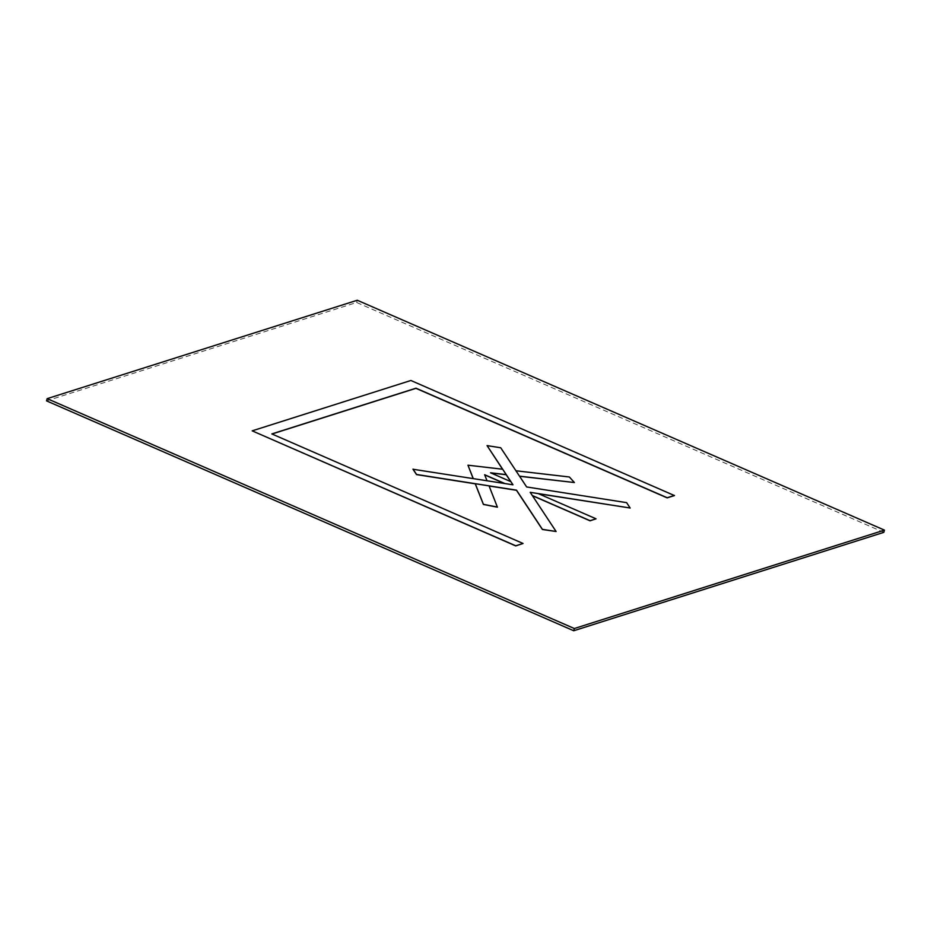 <?xml version="1.0" encoding="UTF-8"?>
<svg xmlns="http://www.w3.org/2000/svg" width="931" height="931" viewBox="0 0 931 931"><rect width="100%" height="100%" fill="white"/><g stroke="black" fill="none" stroke-linecap="round" stroke-linejoin="round"><path stroke-width="0.7" stroke-dasharray="4.66 3.49" d="M883.845 532.346L356.666 302.482L46.55 400.877M356.666 302.482L357.271 300.248M674.44 495.56L410.85 380.628L252.15 430.983M523.024 543.611L271.992 433.997M497.41 507.186L489.101 485.994M556.063 531.636L532.404 495.676M596.015 518.916L538.642 493.779M630.112 508.14L626.575 502.787L526.609 487.088L519.579 476.276M574.38 482.642L569.341 477.091L515.89 470.888L500.692 447.892L487.029 445.751M502.542 469.224L467.932 465.314M473.169 478.557L412.98 469.247M510.735 481.606L490.87 472.948M504.393 483.457L487.006 480.862L484.702 474.88M504.893 483.678L512.969 484.83M473.227 478.709L487.006 480.862M530.181 492.336L532.264 495.49M519.451 476.265L515.89 470.888"/><path stroke-width="1.4" d="M47.155 398.654L46.55 400.877L573.729 630.753L883.845 532.346L884.45 530.123L357.271 300.248L47.155 398.654L574.334 628.518L884.45 530.123M573.729 630.753L574.334 628.518M271.992 433.997L415.936 388.332L667.166 497.876L674.44 495.56L410.885 380.488L252.185 430.844L515.774 545.787L523.059 543.471L271.829 433.927L415.982 388.192L667.201 497.736L674.475 495.432M252.185 430.844L515.739 545.915L523.059 543.471M413.015 469.108L416.553 474.461L516.519 490.16L542.436 529.355L556.098 531.496L530.181 492.313L630.147 508L626.61 502.647L526.643 486.948L500.727 447.764L487.064 445.612L512.981 484.807L412.98 469.247L416.518 474.601L475.252 483.817L483.41 504.451L497.41 507.186L489.054 485.877L475.276 483.713L483.433 504.346L497.433 507.069M489.101 485.994L516.484 490.3L542.401 529.495L556.098 531.496M532.404 495.676L590.056 520.813L596.049 518.811L538.223 493.593L530.205 492.336M538.642 493.779L630.147 508M519.579 476.276L574.404 482.537L569.365 476.986L515.949 470.772M487.064 445.612L502.542 469.224M512.958 484.807L510.886 481.676L490.509 472.785L506.22 474.612L502.659 469.236L467.956 465.197L473.169 478.557M490.87 472.948L506.185 474.729L510.735 481.606M484.702 474.88L504.393 483.457M532.288 495.501L590.079 520.697L596.049 518.811M487.018 480.733L484.644 474.729L504.835 483.526M467.956 465.197L473.251 478.569M519.498 476.16L574.404 482.537"/></g></svg>
